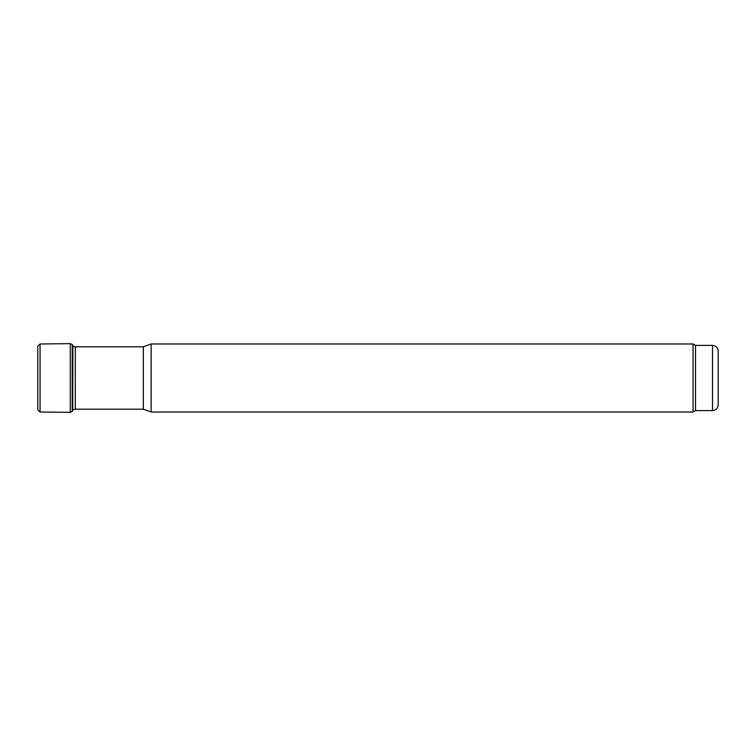 <?xml version="1.0" encoding="UTF-8"?>
<svg xmlns="http://www.w3.org/2000/svg" width="756" height="756" viewBox="0 0 756 756"><rect width="100%" height="100%" fill="white"/><g stroke="black" fill="none" stroke-linecap="round" stroke-linejoin="round"><path stroke-width="1.13" d="M75.307 409.185L75.307 346.815L143.347 346.815L143.347 409.185L75.307 409.185L72.699 409.884M143.347 409.185L151.143 412.02L151.143 343.98L143.347 346.815M712.53 410.602L712.53 345.397C715.97 345.728 717.86 347.618 718.2 351.067L718.2 404.933C717.86 408.382 715.97 410.272 712.53 410.602L695.52 410.602L693.063 412.02L151.143 412.02M693.063 412.02L693.063 343.98L151.143 343.98M695.52 410.602L695.52 345.397L693.063 343.98M37.8 346.097L37.8 409.903L40.068 412.011L40.068 343.989L37.8 346.097L37.8 409.903M40.068 412.011L70.28 412.37L70.28 343.63L72.226 344.528L72.226 411.472L72.888 409.837M72.888 346.163L72.699 410.574M75.307 346.815L72.699 346.116M712.53 345.397L695.52 345.397M70.28 343.63L40.068 343.989M70.28 412.37L72.226 411.472M72.699 345.426L72.226 344.528"/></g></svg>
